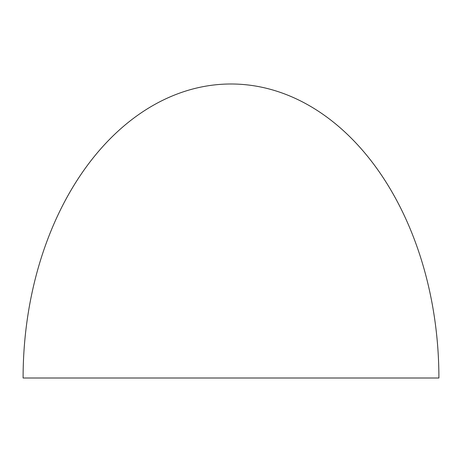 <?xml version="1.0" encoding="UTF-8"?>
<svg xmlns="http://www.w3.org/2000/svg" width="462" height="462" viewBox="0 0 462 462"><rect width="100%" height="100%" fill="white"/><g stroke="black" fill="none" stroke-linecap="round" stroke-linejoin="round"><path stroke-width="0.69" d="M23.1 378.008L438.9 378.008A294.017 207.9 90 0 0 231 83.992A294.017 207.9 90 0 0 23.1 378.008"/></g></svg>
